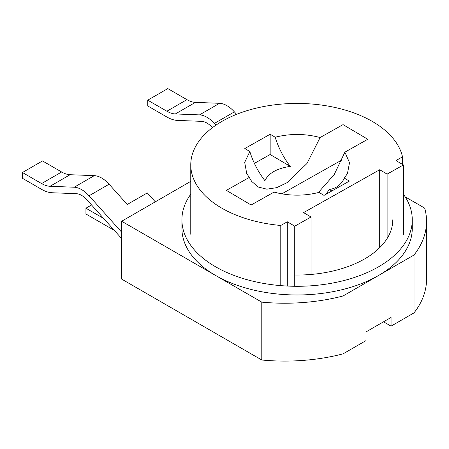 <?xml version="1.0" encoding="UTF-8"?>
<svg xmlns="http://www.w3.org/2000/svg" width="449" height="449" viewBox="0 0 449 449"><rect width="100%" height="100%" fill="white"/><g stroke="black" fill="none" stroke-linecap="round" stroke-linejoin="round"><path stroke-width="0.67" d="M392.774 219.797A95.688 55.244 180 0 1 364.745 258.86A95.688 55.244 180 0 1 294.735 275.024M190.769 194.221A115.18 66.497 0 0 0 181.907 219.797L181.907 228.479A115.18 66.497 0 0 0 215.643 275.495A115.18 66.497 0 0 0 378.529 275.495A115.18 66.497 0 0 0 412.266 228.479L412.266 219.797A115.18 66.497 0 0 0 403.404 194.221M181.907 219.797A115.18 66.497 0 0 0 253.012 281.231A115.18 66.497 0 0 0 378.529 266.818A115.18 66.497 0 0 0 412.266 219.797M190.769 181.351L121.673 221.245L121.673 279.115L261.789 360.008A141.766 81.847 0 0 0 343.03 353.868L366.002 340.606L366.002 331.923L391.062 317.454L391.062 326.137L383.541 321.798M391.062 326.137L414.029 312.874A141.766 81.847 0 0 0 426.55 279.244L426.55 221.374A141.766 81.847 0 0 0 424.67 208.095L405.189 196.847M121.673 221.245L261.789 302.138A141.766 81.847 0 0 0 343.03 295.992L414.029 255.004A141.766 81.847 0 0 0 426.55 221.374M343.03 353.868L343.03 295.992M261.789 302.138L261.789 360.008M414.029 255.004L414.029 312.874M280.777 285.62L280.777 225.471A106.318 61.384 180 0 1 190.769 164.817A106.318 61.384 180 0 1 290.194 103.562A106.318 61.384 180 0 1 402.512 156.875L402.512 164.418M251.131 205.008L226.38 190.365L249.296 177.45L246.72 173.499L244.694 162.353L249.84 151.515L244.8 148.535L270.163 134.245L275.203 137.226C290.211 133.454 305.185 133.561 320.126 137.54L343.042 124.626L367.793 139.269L344.877 152.183L349.524 162.706L347.453 173.499L344.332 178.118L349.373 181.099L324.01 195.388L318.975 192.408C303.962 196.179 288.988 196.073 274.047 192.093L251.131 205.008M280.777 225.471L287.309 221.789L294.735 226.184L311.028 217.002L303.603 212.613L379.686 169.733L387.111 174.128L403.404 164.946L395.979 160.557L402.512 156.875M287.309 221.789L287.309 286.052M342.054 159.906L281.809 193.856M343.042 124.626L343.042 157.459M249.296 177.45L251.648 181.385L258.254 187.025L266.835 189.169L276.758 187.648L287.276 182.569L306.981 163.481L320.126 137.54M331.839 190.982L329.257 189.456L326.097 194.215M344.332 178.118A53.863 30.717 60.6 0 1 341.622 182.552A53.863 30.717 60.6 0 1 329.257 189.456M275.203 137.226A53.863 30.717 -119.4 0 0 290.279 166.399L270.163 154.501L270.163 134.245M270.163 154.501L254.398 163.38M290.279 166.399C277.022 168.347 268.569 173.106 264.916 180.689A53.863 30.717 60.6 0 1 249.84 151.515M379.686 169.733L379.686 247.685M294.735 226.184L294.735 286.277M403.404 234.395L403.404 164.946M387.111 174.128L387.111 238.514M311.028 274.451L311.028 217.002M344.877 152.183L334.252 174.481L318.335 192.576M215.902 125.187L214.341 123.447A24.807 14.323 -120 0 0 199.513 114.882L175.357 113.945A28.349 16.366 60 0 1 166.882 111.223L147.749 100.172L147.749 105.958L166.882 117.009A35.437 20.463 -120 0 0 177.473 120.411L201.629 121.353A17.719 10.232 60 0 1 212.22 127.465L212.422 127.69M147.749 100.172L167.797 88.599L186.93 99.65A28.349 16.366 -120 0 0 195.405 102.372L219.561 103.309A24.807 14.323 60 0 1 234.389 111.868L236.601 114.338M155.303 201.831L147.306 192.907L127.258 204.48L109.09 184.208L89.042 195.786L121.673 232.189M89.042 195.786A24.807 14.323 -120 0 0 74.22 187.222L50.058 186.284A28.349 16.366 60 0 1 41.589 183.562L22.45 172.511L42.498 160.938L61.636 171.989A28.349 16.366 -120 0 0 70.106 174.712L94.262 175.649A24.807 14.323 60 0 1 109.09 184.208M22.45 172.511L22.45 178.298L41.589 189.349A35.437 20.463 -120 0 0 52.179 192.75L76.336 193.693A17.719 10.232 60 0 1 86.926 199.805L121.673 238.576M103.607 218.416L85.933 208.213L91.551 204.969M114.355 230.41L85.933 213.999L85.933 208.213M234.389 111.868L214.341 123.447M219.561 103.309L199.513 114.882M195.405 102.372L175.357 113.945M166.882 111.223L186.93 99.65M94.262 175.649L74.22 187.222M70.106 174.712L50.058 186.284M41.589 183.562L61.636 171.989M190.769 234.266L190.769 164.817"/></g></svg>
